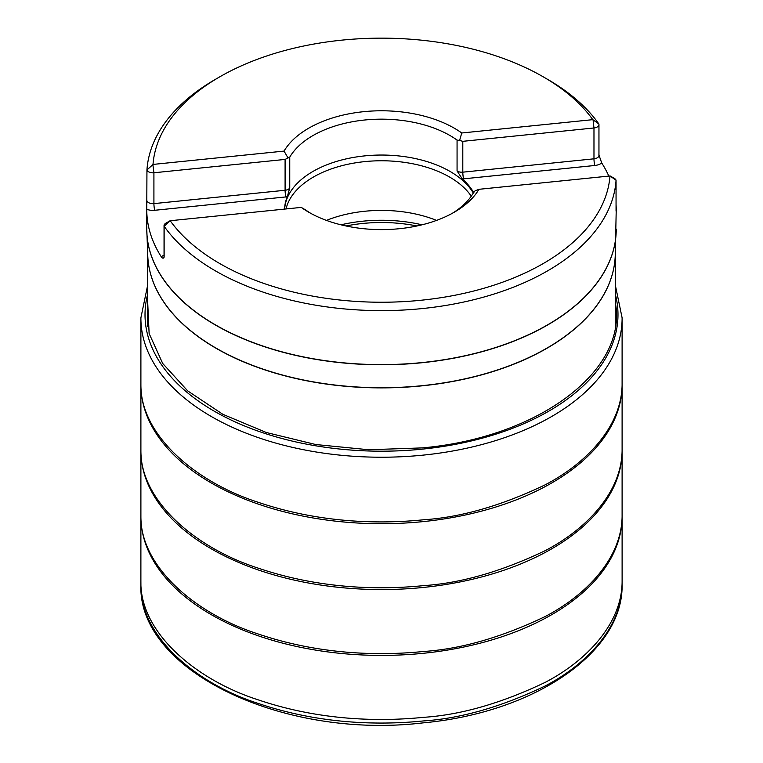 <?xml version="1.0" encoding="UTF-8"?>
<svg xmlns="http://www.w3.org/2000/svg" width="763" height="763" viewBox="0 0 763 763"><rect width="100%" height="100%" fill="white"/><g stroke="black" fill="none" stroke-linecap="round" stroke-linejoin="round"><path stroke-width="1.14" d="M170.206 220.736L301.251 207.393A102.91 59.419 180 0 0 399.373 228.709A102.91 59.419 180 0 0 478.945 189.31L609.99 175.967A228.709 132.047 0 0 1 421.214 300.231A228.709 132.047 0 0 1 170.206 220.736L164.14 226.268A234.727 135.518 180 0 0 422.263 308.567A234.727 135.518 180 0 0 616.056 180.259L609.99 175.967M543.227 76.825A228.709 132.047 0 0 1 592.794 119.657L598.86 123.949A234.727 135.518 180 0 0 547.481 79.285L543.227 76.825A228.709 132.047 0 0 0 219.773 76.825A228.709 132.047 0 0 0 153.01 164.427L152.819 164.589M284.609 209.091A96.901 55.947 180 0 1 287.289 196.787L154.746 210.283A10.835 6.257 180 0 1 146.773 209.291L146.944 169.958A234.727 135.518 180 0 1 215.519 79.285L219.773 76.825M146.944 200.793A6.018 3.472 0 0 0 153.916 203.616L153.916 172.772A6.018 3.472 0 0 1 146.944 169.958L152.886 164.598L153.916 172.772L285.095 159.419L289.749 157.121A96.901 55.947 0 0 1 364.676 120.01A96.901 55.947 0 0 1 457.066 140.087L459.593 140.449L461.749 132.991A102.91 59.419 0 0 0 363.627 111.684A102.91 59.419 0 0 0 284.055 151.093L153.01 164.427M616.056 211.103L616.056 180.259A6.018 3.472 0 0 0 614.387 178.408L610.181 175.986M288.004 157.912L284.055 151.093A102.91 59.419 180 0 1 363.627 111.684A102.91 59.419 180 0 1 461.749 132.991L592.794 119.657M146.773 209.291A234.727 135.518 0 0 0 146.773 209.882A234.727 135.518 0 0 0 161.27 256.778C162.519 258.504 163.473 258.619 164.14 257.102L164.14 226.268A6.018 3.472 0 0 1 164.045 225.667A6.018 3.472 0 0 1 165.809 223.206L170.044 220.774M608.817 176.081A234.727 135.518 0 0 0 601.73 162.977L598.86 154.784M459.593 140.449L462.798 141.327L593.976 127.974L593.976 158.818A6.018 3.472 0 0 0 598.955 155.394L598.955 155.499M616.056 210.397A10.835 6.257 180 0 1 616.227 210.464A234.727 135.518 0 0 0 616.227 209.882A234.727 135.518 0 0 0 616.056 204.722M462.216 178.923L463.637 178.838A4.816 0.687 84.2 0 1 462.798 172.171A6.018 3.472 180 0 1 457.066 170.922L462.273 178.971A96.901 55.947 180 0 1 473.632 192.534M287.289 196.787L289.749 187.956L289.749 157.121M154.746 210.283A4.816 0.687 -95.8 0 1 153.916 203.616L285.095 190.264A4.816 0.687 -95.8 0 0 285.925 196.93L287.308 196.73M478.945 189.31L474.996 190.893L473.251 193.106A96.901 55.947 0 0 1 452.154 213.402M310.846 213.402A96.901 55.947 0 0 1 305.934 210.13L301.251 207.393M473.289 193.049A96.901 55.947 0 0 0 364.676 155.89A96.901 55.947 0 0 0 284.656 209.081M471.257 196.196A96.319 55.613 0 0 0 364.771 161.613A96.319 55.613 0 0 0 286.039 208.948M436.56 220.393A96.319 55.613 0 0 0 364.771 211.256A96.319 55.613 0 0 0 326.44 220.393M593.032 119.762L593.976 127.974A6.018 3.472 0 0 0 598.955 124.55A6.018 3.472 0 0 0 598.86 123.949M615.255 255.29A233.793 134.984 180 0 1 469.064 378.057A233.793 134.984 180 0 1 216.187 348.348A233.793 134.984 180 0 1 147.745 255.29M616.218 230.712A234.727 135.518 180 0 1 616.17 232.343A234.727 135.518 180 0 1 468.844 355.033A234.727 135.518 180 0 1 215.519 325.076A234.727 135.518 180 0 1 146.83 232.343A234.727 135.518 180 0 1 146.782 230.712M616.227 229.091A234.727 135.518 0 0 1 426.651 362.082A234.727 135.518 0 0 1 164.14 280.25A234.727 135.518 0 0 1 146.773 229.091L147.764 255.824A233.802 134.984 0 0 0 216.177 348.195A233.802 134.984 0 0 0 468.501 378.038A233.802 134.984 0 0 0 615.236 255.824L616.227 209.882M601.73 162.977A10.835 6.257 180 0 1 594.816 165.485L462.273 178.971M457.066 170.922L457.066 140.087M340.966 224.808A108.088 62.404 180 0 1 362.73 221.203A108.088 62.404 180 0 1 422.034 224.808M416.96 225.972A107.926 62.308 0 0 0 362.759 223.464A107.926 62.308 0 0 0 346.04 225.972M462.798 141.327L462.798 172.171L593.976 158.818A4.816 0.687 -95.8 0 0 594.816 165.485M161.27 256.778A10.835 6.257 180 0 1 164.045 255.233M164.064 256.797L164.045 256.502A6.018 3.472 0 0 0 164.14 257.102M289.749 187.956A6.018 3.472 0 0 1 285.095 190.264L285.095 159.419M622.103 450.17L622.103 516.866A240.603 138.914 180 0 1 423.284 653.3A240.603 138.914 180 0 1 140.897 516.866L140.897 450.17M622.103 516.026L622.112 581.044C622.322 623.476 586.547 660.863 545.144 682.389C501.405 703.295 460.785 714.95 423.284 717.354C381.29 721.598 320.985 721.149 258.056 699.795C195.49 679.747 139.524 632.041 140.888 581.044L140.897 516.026M622.112 515.187C622.322 557.629 586.547 595.016 545.144 616.542C501.405 637.448 460.785 649.103 423.284 651.507C381.29 655.741 320.985 655.303 258.056 633.939C195.49 613.9 139.524 566.194 140.888 515.187M622.103 384.323L622.103 451.019A240.603 138.914 180 0 1 423.284 587.453A240.603 138.914 180 0 1 140.897 451.019L140.897 384.323M622.112 449.34C622.322 491.773 586.547 529.16 545.144 550.686C501.405 571.592 460.785 583.247 423.284 585.65C381.29 589.894 320.985 589.446 258.056 568.092C195.49 548.044 139.524 500.337 140.888 449.34M615.293 284.971L622.103 317.809A240.603 138.914 180 0 1 622.103 317.828L622.103 385.162A240.603 138.914 180 0 1 423.284 521.596A240.603 138.914 180 0 1 140.897 385.162L140.897 317.828A240.603 138.914 180 0 1 140.897 317.809L147.707 284.971M622.112 383.484C622.322 425.926 586.547 463.313 545.144 484.839C501.405 505.745 460.785 517.4 423.284 519.803C381.29 524.038 320.985 523.599 258.056 502.235C195.49 482.197 139.524 434.49 140.888 383.484M622.103 317.828A240.603 138.914 180 0 1 423.284 455.11A240.603 138.914 180 0 1 140.897 317.828M615.293 294.117A236.482 136.539 180 0 1 381.5 451.191A236.482 136.539 180 0 1 147.707 294.117M615.293 302.501C628.35 370.274 538.993 437.561 422.254 447.9L368.682 449.741L315.777 444.533L266.316 432.507L222.872 414.319L187.717 390.904L162.71 363.484L149.119 333.507L147.707 302.529M423.284 720.949C381.271 725.184 320.956 724.745 258.008 703.362C195.423 683.305 139.476 635.56 140.907 584.553L140.907 584.553C137.416 670.553 282.882 739.643 422.95 722.885C534.129 712.737 623.505 652.355 622.093 584.553L622.093 584.553C622.35 627.005 586.585 664.42 545.173 685.966C501.425 706.881 460.795 718.546 423.284 720.949M615.293 326.354L615.293 254.365M147.707 326.383L147.707 254.365M146.773 229.091L146.773 209.882M598.955 155.394L598.955 124.55M164.045 256.502L164.045 225.667M140.888 581.044L140.907 584.553M622.112 581.044L622.093 584.553"/></g></svg>
